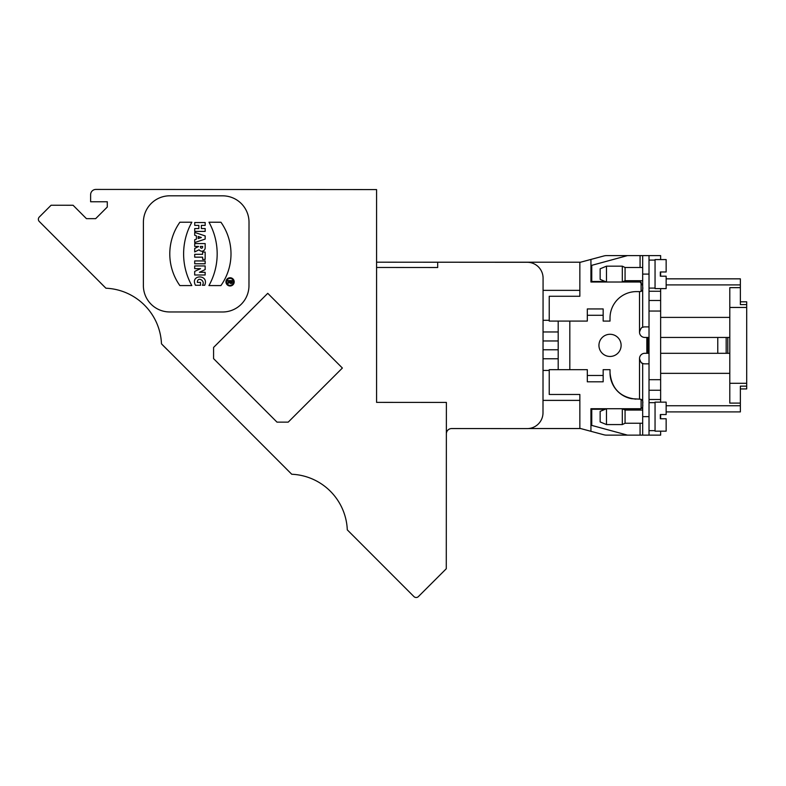 <?xml version="1.0" encoding="UTF-8"?>
<svg xmlns="http://www.w3.org/2000/svg" width="786" height="786" viewBox="0 0 786 786"><rect width="100%" height="100%" fill="white"/><g stroke="black" fill="none" stroke-linecap="round" stroke-linejoin="round"><path stroke-width="1.18" d="M652.714 255.607L642.683 255.607L642.683 274.088L649.02 274.088L649.02 255.607L660.643 255.607L660.643 259.577M660.643 271.976L660.643 276.2M660.643 288.609L660.643 402.137M660.643 414.546L660.643 418.761M660.643 431.17L660.643 435.13L606.586 435.13A10.562 10.562 0 0 1 603.854 434.776L579.852 428.341L579.852 394.474L549.227 394.474L549.227 369.666L569.821 369.666L569.821 321.081L549.227 321.081L549.227 296.273L579.852 296.273L579.852 262.406L590.934 259.429L590.934 282.017L640.6 282.017M347.294 529.862L413.927 596.574A3.164 3.164 0 0 0 418.407 596.574L446.281 568.74L446.379 402.412L376.573 402.373L376.573 189.583L95.912 189.426A5.276 5.276 0 0 0 90.626 194.702L90.626 201.756L107.289 201.756L107.289 207.032L95.656 218.655L86.45 218.655L73.069 205.254L51.1 205.234L39.3 217.024A3.164 3.164 0 0 0 39.3 221.505L105.933 288.216A58.085 58.085 0 0 1 161.474 343.826L291.753 474.253A58.085 58.085 0 0 1 347.294 529.862M729.801 307.454L746.7 307.454L746.7 386.152L740.363 386.152L740.363 403.1L729.801 403.1L729.801 353.297L660.643 353.297M376.573 262.19L527.249 262.278A15.838 15.838 0 0 1 543.077 278.126L542.998 412.768A15.838 15.838 0 0 1 527.151 428.596L451.645 428.557A5.276 5.276 0 0 0 446.36 433.833M580.559 262.21L416.266 262.21M558.198 349.77L543.038 349.77M543.038 340.967L558.198 340.967M528.595 428.537L580.559 428.537M543.067 290.358L579.852 290.358L579.852 296.273M631.59 292.048L633.31 291.793M649.02 416.649L649.02 435.13L642.683 435.13L642.683 416.649L649.02 416.649L649.02 379.697L660.643 379.697M660.643 311.05L649.02 311.05L649.02 379.697M649.02 311.05L649.02 274.088M549.227 320.295L543.057 320.295M543.028 370.452L549.227 370.452M740.363 299.594L740.363 290.879M640.58 408.73L622.316 408.73L622.316 424.578L625.067 423.251L625.067 410.056L642.683 410.056M625.067 410.056L622.316 408.73L606.478 408.73L606.478 424.578L600.14 421.935L600.14 411.373L606.478 408.73L590.934 408.73L590.934 431.317M649.02 390.249L660.643 390.249M649.02 300.488L660.643 300.488M740.363 399.868L740.363 388.932L746.7 388.932L746.7 386.152M727.797 337.449L727.797 353.297M729.801 353.297L729.801 287.647L740.363 287.647L740.363 304.595L746.7 304.595L746.7 307.454M740.363 301.814L746.7 301.814L746.7 304.595M666.145 405.743L740.363 405.743L740.363 411.903L666.145 411.903M740.363 403.1L740.363 405.743M740.363 278.843L666.145 278.843L740.363 278.843L740.363 287.647L729.801 287.647M660.643 337.449L729.801 337.449M579.852 394.474L579.852 400.388L543.008 400.388M606.586 255.607L627.474 255.607L606.586 255.607A10.562 10.562 0 0 0 603.854 255.971L590.934 259.429L603.854 255.971M652.714 435.13L606.586 435.13M640.069 410.056L640.069 408.799C642.28 408.651 643.144 407.04 642.683 403.984C643.292 400.791 642.241 399.18 639.519 399.141L631.59 398.699A26.4 26.4 0 0 1 610.024 372.741L610.024 369.666L603.167 369.666L610.024 369.666M169.756 311.963L222.556 311.993A26.4 26.4 0 0 0 248.975 285.613L249.015 222.251A26.4 26.4 0 0 0 222.625 195.832L169.825 195.802A26.4 26.4 0 0 0 143.406 222.192L143.376 285.544A26.4 26.4 0 0 0 169.756 311.963M213.576 358.632L277.006 422.141L288.207 422.141L342.382 368.035L267.751 293.325L213.586 347.432L213.576 358.632M437.694 262.229L437.694 267.505L376.573 267.466M198.2 238.541L201.363 237.49L198.2 236.439L198.2 238.541M194.712 239.701L194.712 242.56L205.166 239.082L205.166 235.908L194.712 232.42L194.712 235.269L196.421 235.839L196.421 239.141L194.712 239.701M202.621 259.419L205.156 259.419L205.156 252.07L202.621 252.07L202.621 254.31L194.702 254.31L194.702 257.16L202.621 257.169L202.621 259.419M194.692 275.002L205.146 275.002L205.146 272.28L199.448 272.28L205.146 269.618L205.156 265.943L194.692 265.933L194.692 268.665L200.538 268.665L194.692 271.386L194.692 275.002M204.704 285.269L202.424 285.269C205.804 280.631 197.227 276.141 197.355 282.41L200.518 282.41L200.518 285.269L195.449 285.259C189.77 274.167 209.469 274.147 204.704 285.269M230.082 285.976A4.117 4.117 0 0 0 233.648 279.806A4.117 4.117 0 0 0 226.515 279.796A4.117 4.117 0 0 0 230.082 285.976M230.082 285.347A3.488 3.488 0 0 0 233.098 280.121A3.488 3.488 0 0 0 227.066 280.121A3.488 3.488 0 0 0 230.082 285.347M220.895 285.593L208.938 285.583A65.199 65.199 0 0 0 208.978 222.222L220.935 222.232A54.804 54.804 0 0 1 220.895 285.593M179.856 285.573L191.813 285.573A65.199 65.199 0 0 1 191.853 222.212L179.896 222.212A54.804 54.804 0 0 0 179.856 285.573M194.702 263.782L205.156 263.791L205.156 260.942L194.702 260.932L194.702 263.782M202.631 247.089A1.11 1.11 0 0 1 201.521 248.199A1.11 1.11 0 0 1 200.41 247.089L200.41 246.421L202.631 246.431L202.631 247.089M198.534 246.539L194.712 248.445L194.702 251.933L199.074 249.751A3.341 3.341 0 0 0 205.166 247.836L205.166 243.581L194.712 243.572L194.712 246.421L198.514 246.421M194.722 231.408L205.175 231.408L205.175 228.559L201.373 228.559L201.373 225.386L205.175 225.395L205.175 222.536L194.722 222.536L194.722 225.386L198.838 225.386L198.838 228.559L194.722 228.549L194.722 231.408M230.367 282.194A0.629 0.629 0 0 0 231.005 282.832A0.629 0.629 0 0 0 231.634 282.194L231.634 281.25L230.367 281.25L230.367 282.194M227.832 283.461L227.832 282.754L229.738 281.801L229.738 281.25L227.832 281.241L227.832 280.612L232.273 280.612L232.273 282.194A1.267 1.267 0 0 1 229.767 282.498L227.832 283.461M640.069 280.69L640.069 281.948L623.416 281.486M640.069 281.948L642.683 285.446M642.683 286.762C643.203 290.024 642.152 291.635 639.519 291.606L639.519 332.173C640.541 328.803 641.592 327.192 642.683 327.33A5.276 5.276 0 0 1 644.795 326.897L649.02 326.897M635.894 291.606L639.519 291.606M640.069 408.799L623.416 409.26M605.21 281.486L591.76 281.486L591.76 265.334L627.474 255.607L640.069 255.607L640.069 267.495M605.21 409.26L591.76 409.26L591.76 425.413L627.474 435.13L640.069 435.13L640.069 423.251M558.198 351.303L558.198 353.081M558.198 350.91L558.198 339.807M558.207 342.195L558.217 348.522L558.217 342.195M621.117 345.368A11.092 11.092 0 0 1 610.024 356.461A11.092 11.092 0 0 1 598.942 345.368A11.092 11.092 0 0 1 610.024 334.286A11.092 11.092 0 0 1 621.117 345.368M603.167 308.937L587.319 308.937L587.319 315.274L603.167 315.274L603.167 308.937M558.198 337.44L558.198 339.414M558.198 369.666L558.198 321.081M603.167 381.809L587.319 381.809L587.319 375.472L603.167 375.472L603.167 381.809M642.683 435.13L640.069 435.13M649.02 363.849L644.795 363.849A5.276 5.276 0 0 1 642.683 363.417L642.683 416.649M639.519 332.173A5.276 5.276 76.6 0 0 644.795 337.449L646.829 337.449L646.829 353.297L644.795 353.297A5.276 5.276 101.1 0 0 639.519 358.573C640.531 361.963 641.592 363.574 642.683 363.417A5.276 5.276 78.5 0 1 639.519 358.573L639.519 399.141M646.829 353.297L649.02 353.297M635.903 399.141C620.154 397.313 611.537 388.52 610.024 372.741M587.319 375.472L587.319 369.666L569.821 369.666M603.167 369.666L603.167 375.472M569.821 321.081L587.319 321.081L587.319 315.274M603.167 315.274L603.167 321.081L610.024 321.081L610.024 318.006A26.4 26.4 0 0 1 635.903 291.606M642.683 255.607L640.069 255.607M649.02 337.449L646.829 337.449M642.683 274.088L642.683 327.33M660.328 271.976L666.145 271.976L666.145 259.577L655.052 259.577L655.052 288.609L666.145 288.609L666.145 276.2L660.328 276.2L660.328 271.976M625.067 269.421L625.067 267.495L622.316 266.169L622.316 282.017L625.067 280.69L625.067 269.421M606.478 282.017L600.14 279.374L600.14 268.812L606.478 266.169L606.478 282.017L622.316 282.017M606.478 266.169L622.316 266.169M666.145 418.761L660.328 418.761L660.328 414.546L666.145 414.546L666.145 402.137L655.052 402.137L655.052 431.17L666.145 431.17L666.145 418.761M606.478 424.578L622.316 424.578M104.597 286.919L100.019 282.341L104.597 286.919M167.271 349.691L162.692 345.123L167.271 349.691M290.427 472.946L285.858 468.368L290.427 472.946M353.12 535.708L348.552 531.13L353.12 535.708M100.755 283.078L102.524 284.837L100.755 283.078M163.429 345.85L165.188 347.618L163.429 345.85M286.585 469.104L288.354 470.873L286.585 469.104M349.279 531.867L351.047 533.625L349.279 531.867M641.101 282.135L641.101 291.39M717.775 337.449L717.775 353.297M543.047 331.957L558.198 331.957M543.028 358.78L558.198 358.78M641.101 399.347L641.101 408.612M660.643 399.494L649.02 399.494M660.643 291.252L649.02 291.252M660.643 373.35L729.801 373.35M746.7 383.293L729.801 383.293M660.643 317.397L729.801 317.397M726.176 353.297L726.176 337.449M647.978 337.449L647.978 353.297M666.145 284.915L740.363 284.915M655.052 260.097L649.02 260.097M655.052 288.089L649.02 288.089M625.067 280.69L642.683 280.69M625.067 267.495L642.683 267.495M655.052 402.658L649.02 402.658M655.052 430.649L649.02 430.649M625.067 423.251L642.683 423.251"/></g></svg>
